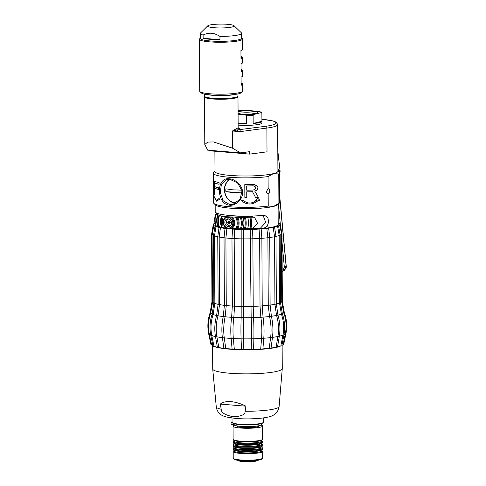<?xml version="1.0" encoding="UTF-8"?>
<svg xmlns="http://www.w3.org/2000/svg" width="486" height="486" viewBox="0 0 486 486"><rect width="100%" height="100%" fill="white"/><g stroke="black" fill="none" stroke-linecap="round" stroke-linejoin="round"><path stroke-width="0.73" d="M262.665 451.433L262.695 457.982A14.738 2.151 179.7 0 1 262.537 458.304L261.723 459.106A13.912 2.029 179.7 0 1 247.975 460.91A13.912 2.029 179.7 0 1 234.209 459.252L233.389 458.456A14.738 2.151 179.7 0 1 233.225 458.134L233.189 451.585A14.738 2.151 -0.3 0 0 240.321 453.389A14.738 2.151 -0.3 0 0 255.18 453.347A14.738 2.151 -0.3 0 0 262.665 451.433A14.738 2.151 -0.3 0 0 261.997 450.795M262.537 458.304A14.738 2.151 179.7 0 1 240.357 459.944A14.738 2.151 179.7 0 1 233.389 458.456M233.845 450.941A14.738 2.151 -0.3 0 0 233.189 451.585M233.833 447.667A14.738 2.151 -0.3 0 0 233.171 448.311L233.177 449.125A14.738 2.151 -0.3 0 0 240.309 450.935A14.738 2.151 -0.3 0 0 255.168 450.887A14.738 2.151 -0.3 0 0 262.653 448.973L262.647 448.153A14.738 2.151 -0.3 0 0 261.978 447.521L261.96 447.612M233.171 448.311A14.738 2.151 -0.3 0 0 240.309 450.115A14.738 2.151 -0.3 0 0 255.162 450.066A14.738 2.151 -0.3 0 0 262.647 448.153M233.833 444.483L233.815 444.374A14.738 2.151 -0.3 0 0 233.152 445.03L233.159 445.85A14.738 2.151 -0.3 0 0 240.297 447.655A14.738 2.151 -0.3 0 0 255.15 447.612A14.738 2.151 -0.3 0 0 262.634 445.698L262.628 444.878A14.738 2.151 -0.3 0 0 261.96 444.247L261.942 444.338M233.152 445.03A14.738 2.151 -0.3 0 0 240.291 446.841A14.738 2.151 -0.3 0 0 255.144 446.792A14.738 2.151 -0.3 0 0 262.628 444.878M233.815 441.209L233.796 441.1A14.738 2.151 -0.3 0 0 233.14 441.756L233.14 442.576A14.738 2.151 -0.3 0 0 240.278 444.38A14.738 2.151 -0.3 0 0 255.132 444.338A14.738 2.151 -0.3 0 0 262.616 442.424L262.61 441.604A14.738 2.151 -0.3 0 0 261.948 440.966L261.924 441.057M233.14 441.756A14.738 2.151 -0.3 0 0 240.272 443.56A14.738 2.151 -0.3 0 0 255.132 443.518A14.738 2.151 -0.3 0 0 262.61 441.604M233.055 426.198L233.122 439.301A14.738 2.151 -0.3 0 0 240.26 441.106A14.738 2.151 -0.3 0 0 255.12 441.057A14.738 2.151 -0.3 0 0 262.598 439.144L262.531 426.04A14.738 2.151 179.7 0 1 255.047 427.953A14.738 2.151 179.7 0 1 240.193 428.002A14.738 2.151 -0.3 0 1 233.055 426.198A14.738 2.151 -0.3 0 1 234.647 425.214M260.927 425.074A14.738 2.151 179.7 0 1 262.531 426.04M258.552 425.797L258.558 426.064A10.765 1.573 179.7 0 1 253.091 427.461A10.765 1.573 179.7 0 1 242.241 427.492A10.765 1.573 179.7 0 1 237.028 426.173L237.028 425.912M232.065 422.401L231.05 422.65L231.057 424.29L234.209 424.551M234.203 423.756L234.209 424.715A13.578 1.98 -0.3 0 0 247.793 426.629A13.578 1.98 -0.3 0 0 261.365 424.57L261.359 423.616M238.097 424.448A13.578 1.98 -0.3 0 0 257.471 424.345M231.05 422.65L232.375 422.759M232.022 418.069L232.041 422.267A15.728 2.296 -0.3 0 0 232.217 422.607L232.709 423.087A15.236 2.223 -0.3 0 0 239.914 424.624A15.236 2.223 -0.3 0 0 262.841 422.929L263.333 422.443A15.728 2.296 -0.3 0 0 263.503 422.103L263.479 417.905M232.217 422.607A15.728 2.296 -0.3 0 0 239.659 424.199A15.728 2.296 -0.3 0 0 263.333 422.443M252.155 418.798A15.728 2.296 179.7 0 1 243.352 418.847M233.201 416.727C225.091 415.093 221.094 412.602 221.209 409.267L220.334 404.085L245.952 406.205L245.132 411.253C245.272 414.613 241.293 416.441 233.201 416.727M245.952 406.205C240.874 403.635 235.892 402.11 231.014 401.624C226.245 401.315 222.679 402.129 220.334 404.085M212.601 345.716L212.722 368.971A34.773 5.079 -0.3 0 0 212.722 369.032A34.773 5.079 -0.3 0 0 229.556 373.23A34.773 5.079 179.7 0 0 264.414 373.139A34.773 5.079 179.7 0 0 282.263 368.667A34.773 5.079 179.7 0 0 282.263 368.607L282.141 345.352M280.55 346.056A34.773 5.079 179.7 0 1 277.463 347.095M276.838 347.253A34.773 5.079 179.7 0 1 229.428 349.148A34.773 5.079 179.7 0 1 218.05 347.587M217.449 347.447A34.773 5.079 179.7 0 1 214.198 346.403M263.09 215.371L265.714 222.43L260.581 228.007L263.558 228.438A31.462 4.599 179.7 0 0 273.691 226.871A31.462 4.599 -0.3 0 0 278.199 224.477L278.095 204.339M215.17 204.673L215.207 211.702A31.462 4.599 -0.3 0 0 231.506 215.638A31.462 4.599 -0.3 0 0 263.491 215.334L264.651 215.353L267.792 217.509L268.722 221.944L267.136 226.367L263.558 228.438A31.462 4.599 179.7 0 1 219.8 227.15A31.462 4.599 -0.3 0 0 230.51 228.657A31.462 4.599 179.7 0 0 262.58 228.529A31.462 4.599 179.7 0 0 278.186 224.356M219.052 226.962A31.462 4.599 179.7 0 1 216.13 225.856A31.462 4.599 -0.3 0 0 219.052 226.962M213.87 203.409A33.115 4.836 179.7 0 0 235.103 207.121A33.115 4.836 179.7 0 0 268.236 206.082L273.582 206.398A31.462 4.599 -0.3 0 0 277.749 204.679L279.377 203.069A33.115 4.836 -0.3 0 1 278.909 203.44L273.582 206.398A31.462 4.599 179.7 0 1 240.485 208.701A31.462 4.599 179.7 0 1 215.517 205.007L213.87 203.409A33.115 4.836 179.7 0 1 213.506 202.698L213.354 173.216A33.115 4.836 179.7 0 1 213.712 172.5L215 171.224M216.082 212.765L216.306 213.84M260.581 228.007A27.319 3.991 179.7 0 1 251.815 228.535M249.227 228.602A27.319 3.991 179.7 0 1 246.353 228.633M223.123 222.169A6.221 5.267 76.1 0 1 224.265 218.427A6.221 5.267 76.1 0 1 226.488 216.713L240.212 217.382L254.488 217.193L250.806 216.276A27.319 3.991 179.7 0 1 226.956 215.219M226.488 216.713L219.478 215.663L219.028 215.535L219.368 215.231L217.528 214.988L218.044 214.557L215.814 214.375A20.698 17.532 -103.9 0 0 215.875 225.838L217.43 225.966M217.576 226.476C216.404 222.564 216.385 218.736 217.515 215L217.959 215.116A16.427 13.918 -103.9 0 0 218.02 226.579L218.943 226.658M219.028 215.535L219.478 215.663A13.42 11.366 -103.9 0 0 219.538 227.132L221.853 227.32M221.981 227.521A10.358 8.772 76.1 0 1 221.914 216.063L222.454 216.191A9.58 8.116 -103.9 0 0 222.515 227.661L226.166 227.964M226.245 216.507A6.622 5.613 76.1 0 0 224.568 218.014L223.104 222.193C223.226 224.897 224.374 226.895 226.549 228.183L240.272 228.845L252.684 228.432L257.568 223.366L254.488 217.193M218.706 213.785L215.96 213.846L215.401 214.247L215.814 214.375L215.401 214.247M247.629 217.005A18.213 15.431 76.1 0 1 247.69 228.475M242.891 217.181A14.902 12.624 76.1 0 1 242.951 228.645M237.618 217.169A10.765 9.119 76.1 0 1 237.678 228.633M231.737 216.963A6.622 5.613 76.1 0 1 234.695 222.94A6.622 5.613 76.1 0 1 231.798 228.426M222.509 223.997L222.479 218.651L221.683 218.615L221.719 225.164L222.43 225.225L223.135 224.307L223.129 223.189L222.424 224.107L222.394 218.67L221.683 218.615M222.43 225.225L223.22 224.283L223.214 223.39M231.5 222.953A3.894 3.299 76.1 0 1 229.1 226.458A3.894 3.299 76.1 0 1 224.836 222.406A3.894 3.299 76.1 0 1 227.229 218.9A3.894 3.299 76.1 0 1 231.5 222.953M230.115 225.978A3.894 3.299 76.1 0 1 229.337 225.747M227.77 219.417A3.894 3.299 76.1 0 1 228.353 218.852M230.443 225.698A3.475 2.946 76.1 0 1 230.388 225.711A3.475 2.946 76.1 0 1 226.573 222.09A3.475 2.946 -103.9 0 1 228.718 218.961L228.766 218.949A3.475 2.946 -103.9 0 0 228.718 218.961M228.718 220.972A5.468 0.802 -0.3 0 0 229.356 221.021A5.656 2.892 94.7 0 0 229.264 222.151A5.656 0.826 -0.3 0 0 230.315 222.211A5.468 2.794 94.7 0 0 230.315 222.57A5.468 2.794 94.7 0 0 230.321 222.946A5.656 0.826 179.7 0 1 229.27 222.892A5.656 2.892 94.7 0 0 229.374 223.973A5.468 0.796 179.7 0 1 228.736 223.918A5.656 2.892 -85.3 0 1 228.627 222.837A5.656 0.826 179.7 0 1 227.77 222.734A5.468 2.794 -85.3 0 1 227.758 222.357A5.468 2.794 -85.3 0 1 227.764 221.999A5.656 0.826 -0.3 0 0 228.627 222.102A5.656 2.892 -85.3 0 1 228.718 220.972M228.627 222.102L229.27 221.938M228.426 222.078L228.426 222.57L229.386 222.861M227.77 222.734L228.426 222.57M229.27 222.892L230.315 222.728M228.736 223.918L229.343 223.767M228.627 222.837L229.386 222.649M279.377 203.069A33.115 4.836 -0.3 0 0 279.736 202.352L279.584 172.87A33.115 4.836 -0.3 0 0 279.219 172.153L277.919 170.896M268.236 206.082L268.151 193.841M268.151 188.829A2.564 1.312 94.7 0 1 268.582 188.726A2.564 1.312 94.7 0 1 269.694 190.955A2.564 1.312 94.7 0 1 268.175 193.847C267.051 193.628 266.443 192.863 266.364 191.557L268.151 188.829L268.084 176.594A33.115 4.836 179.7 0 1 232.679 177.512A33.115 4.836 179.7 0 1 213.354 173.216M214.806 182.991L214.824 186.612A33.115 4.836 -0.3 0 0 218.421 187.754L218.427 189.431A33.115 4.836 -0.3 0 1 214.836 188.289L214.867 194.424A33.115 4.836 -0.3 0 1 214.277 194.096L214.211 180.992A33.115 4.836 -0.3 0 0 219.058 182.608L219.071 184.279A33.115 4.836 -0.3 0 1 214.806 182.991L214.964 182.985A32.951 4.811 -0.3 0 0 219.071 184.237M257.92 187.31L257.519 189.285L256.316 190.463L254.767 191.095L258.388 197.322A33.115 4.836 -0.3 0 1 255.569 197.474L252.544 191.733A33.115 4.836 -0.3 0 1 246.736 191.842L246.767 197.699A33.115 4.836 -0.3 0 1 244.859 197.699L244.792 184.595A33.115 4.836 -0.3 0 0 252.866 184.473L254.731 184.68L256.292 185.445L257.859 187.286L257.501 186.496M254.694 184.656L257.446 186.472M256.231 200.499C251.973 203.792 247.805 203.877 243.735 200.754A33.115 4.836 -0.3 0 1 241.518 200.73C247.07 205.226 252.69 205.11 258.364 200.384A33.115 4.836 -0.3 0 0 259.925 200.281L257.604 198.173L255.126 200.554A33.115 4.836 -0.3 0 0 256.231 200.499L256.183 200.475A32.951 4.811 -0.3 0 1 255.156 200.524M213.725 196.684A33.115 4.836 -0.3 0 1 213.561 196.441L213.816 194.546L214.314 197.17A33.115 4.836 -0.3 0 1 214.077 197.006L216.446 200.22L218.761 198.689A33.115 4.836 -0.3 0 0 220.037 198.95L216.628 201.186L213.889 196.678A32.951 4.811 -0.3 0 1 213.725 196.435L213.98 194.546M229.532 205.201C216.149 204.138 216.009 176.594 229.392 178.83C235.212 178.982 242.636 185.64 242.532 192.152C243.292 198.944 235.698 206.125 229.532 205.201L229.787 204.649L223.196 200.809L220.28 192.432L221.422 184.151L226.737 179.468L229.653 179.255L237.466 182.791L242.04 190.761L240.084 199.242L232.909 204.381L229.787 204.649M268.084 176.594L273.411 173.636A31.462 4.599 179.7 0 1 238.049 175.877A31.462 4.599 179.7 0 1 215 171.57L214.891 151.231M278.909 203.44L278.751 173.952L273.411 173.636A31.462 4.599 -0.3 0 0 277.919 171.236L277.658 124.264L275.787 121.986L272.628 120.856L261.911 119.277M237.605 131.414L237.338 129.92A1.658 1.488 71.9 0 1 236.652 128.511L232.423 131.001L237.338 129.92L265.787 126.263A1.658 1.075 82.5 0 1 266.887 128.079L267.008 151.832L249.737 154.117L249.725 151.662L240.54 152.877L232.515 148.169L232.423 131.001L240.363 131.591L266.887 128.079A31.462 4.599 -0.3 0 0 277.676 124.556M249.737 154.117L210.481 150.867L210.481 150.387M240.54 152.877L207.692 150.156L204.788 144.47L204.539 96.951M238.14 125.096A15.728 2.296 -0.3 0 0 253.971 125.042A15.728 2.296 -0.3 0 0 261.936 123.001L261.93 121.36A15.728 2.296 -0.3 0 0 261.924 121.3L261.881 113.274L261.018 112.667A14.902 2.175 -0.3 0 0 260.891 112.199A14.902 2.175 -0.3 0 0 258.831 111.391L247.137 110.419A14.902 2.175 -0.3 0 0 238.328 110.784L238.061 110.851M238.292 128.061A18.377 2.685 179.7 0 1 239.27 129.774A1.658 1.075 82.5 0 1 240.363 131.591M237.976 95.93L237.982 96.805A16.724 2.442 -0.3 0 1 235.595 98.02A16.724 2.442 -0.3 0 1 212.637 98.968A16.724 2.442 179.7 0 1 204.545 96.981L204.545 96.106M237.976 93.932L237.982 95.997A16.724 2.442 -0.3 0 1 235.589 97.273A16.724 2.442 -0.3 0 1 212.631 98.221A16.724 2.442 179.7 0 1 204.539 96.173L204.527 94.102M232.515 148.169L213.554 141.961L207.814 142.052L204.788 144.47M241.657 37.975L242.253 38.552A21.524 3.147 179.7 0 1 242.49 39.014L242.544 49.335A21.524 3.147 179.7 0 1 240.947 50.532L240.989 58.721A21.524 3.147 -0.3 0 0 242.587 57.524L242.611 62.603A21.524 3.147 179.7 0 1 241.013 63.8L241.056 71.989A21.524 3.147 -0.3 0 0 242.654 70.792L242.684 75.871A21.524 3.147 179.7 0 1 241.086 77.067L241.129 85.257A21.524 3.147 -0.3 0 0 242.727 84.06L242.763 90.937A21.524 3.147 179.7 0 1 242.526 91.404L241.226 92.692A20.199 2.952 179.7 0 1 238.547 93.798A20.199 2.952 179.7 0 1 217.297 95.274A20.199 2.952 179.7 0 1 201.265 92.905L199.946 91.629A21.524 3.147 179.7 0 1 199.71 91.161L199.436 39.238A21.524 3.147 179.7 0 1 199.673 38.771L200.262 38.187M242.526 91.404A21.524 3.147 179.7 0 1 239.677 92.577A21.524 3.147 179.7 0 1 217.029 94.156A21.524 3.147 179.7 0 1 199.946 91.629M242.49 39.014A21.524 3.147 179.7 0 1 239.404 40.654A21.524 3.147 179.7 0 1 215.207 42.185A21.524 3.147 179.7 0 1 199.436 39.238M242.587 57.524A21.524 3.147 -0.3 0 0 240.977 56.34M242.654 70.792A21.524 3.147 -0.3 0 0 241.044 69.607M242.727 84.06A21.524 3.147 -0.3 0 0 241.117 82.875M233.997 25.667A13.25 1.938 179.7 0 1 228.25 27.593A13.25 1.938 179.7 0 1 214.059 27.714A13.25 1.938 -0.3 0 1 207.789 25.807A13.25 1.938 -0.3 0 1 227.727 24.33A13.25 1.938 179.7 0 1 233.997 25.667L241.402 32.841A20.698 3.025 179.7 0 1 241.633 33.285L241.657 38.2A20.698 3.025 179.7 0 1 238.687 39.773A20.698 3.025 179.7 0 1 210.28 40.952A20.698 3.025 179.7 0 1 200.262 38.412L200.238 33.504A20.698 3.025 -0.3 0 0 203.118 35.022L203.13 38.297A20.698 3.025 179.7 0 0 210.274 39.311A20.698 3.025 179.7 0 0 219.976 39.694L203.13 38.297M241.633 33.285A20.698 3.025 179.7 0 1 219.958 36.42L219.976 39.694M207.789 25.807L200.463 33.054A20.698 3.025 -0.3 0 0 200.238 33.504M219.958 36.42C216.938 34.512 214.132 33.455 211.525 33.261C208.901 33.03 206.094 33.619 203.118 35.022M240.977 56.807A20.534 3.001 179.7 0 1 241.372 57.974A20.534 3.001 179.7 0 1 240.989 58.259M241.05 70.075A20.534 3.001 179.7 0 1 241.439 71.242A20.534 3.001 179.7 0 1 241.056 71.527M241.117 83.343A20.534 3.001 179.7 0 1 241.506 84.509A20.534 3.001 179.7 0 1 241.123 84.795M260.891 112.199L261.711 112.995A15.728 2.296 179.7 0 1 261.881 113.274M261.924 121.3L253.17 123.468A15.728 2.296 -0.3 0 0 261.93 121.36M253.17 123.468L253.127 115.443A15.728 2.296 179.7 0 1 246.59 115.711L245.169 114.775A14.902 2.175 -0.3 0 0 253.978 114.41L253.127 115.443M238.128 123.456A15.728 2.296 -0.3 0 0 246.633 123.736L246.59 115.711M245.169 114.775L238.079 114.186M261.018 112.667L253.978 114.41M238.067 111.494A11.257 1.646 179.7 0 1 251.961 111.16A11.257 1.646 179.7 0 1 257.288 112.782A11.257 1.646 179.7 0 1 240.345 114.034A11.257 1.646 179.7 0 1 238.079 113.785M246.633 123.736L238.128 123.031M238.079 113.469A9.647 1.409 179.7 0 1 251.134 112.965A9.647 1.409 -0.3 0 1 254.968 113.578M278.751 173.952A33.115 4.836 -0.3 0 0 279.584 172.87M214.277 194.096L214.441 194.09A32.951 4.811 -0.3 0 0 214.867 194.333M214.441 194.09L214.375 181.096M214.836 188.289L214.994 188.282A32.951 4.811 -0.3 0 0 218.427 189.382M244.859 197.699L244.798 184.595M257.926 188.422L257.859 187.286M257.519 189.285L257.866 188.398M256.316 190.463L257.465 189.261M254.767 191.095L256.268 190.439M258.388 197.322L254.725 191.071M255.557 197.45A32.951 4.811 -0.3 0 0 258.327 197.298M252.544 191.733L252.513 191.709A32.951 4.811 -0.3 0 1 246.736 191.818L246.736 191.842M246.767 197.699L246.736 191.818M244.865 197.68A32.951 4.811 -0.3 0 0 246.767 197.674M246.724 190.172L246.706 185.962A32.951 4.811 -0.3 0 0 253.206 185.828L255.126 186.618L255.515 187.432L255.138 189.127L253.261 190.038A33.115 4.836 -0.3 0 1 246.724 190.172L246.706 185.986A33.115 4.836 -0.3 0 0 253.242 185.852L254.36 186.089M259.925 200.281L257.55 198.154M258.364 200.384L258.309 200.36A32.951 4.811 -0.3 0 0 259.858 200.262M258.309 200.36C252.659 205.086 247.07 205.201 241.542 200.706M216.525 200.214L218.87 198.713M216.701 201.18L213.889 196.678M235.746 203.245A12.83 10.868 -103.9 0 1 235.51 203.227A12.83 10.868 76.1 0 1 224.884 193.124A12.83 10.868 76.1 0 1 229.611 179.255M236.342 202.887A12.417 10.522 76.1 0 1 235.339 202.862A12.417 10.522 -103.9 0 1 224.969 192.699A12.417 10.522 -103.9 0 1 230.212 179.322M242.168 191.988A9.55 8.086 76.1 0 1 242.089 192.954L232.715 192.602L225.911 191.618A9.55 8.086 76.1 0 1 225.893 188.829L232.703 189.819L242.077 190.172M242.089 192.954L225.911 191.618M256.146 460.479A9.933 1.452 179.7 0 1 242.842 460.965A9.933 1.452 179.7 0 1 239.798 460.564M257.319 460.333L256.979 460.667A9.106 1.33 179.7 0 1 243.273 461.682A9.106 1.33 179.7 0 1 238.966 460.758L238.626 460.43M278.435 203.999L280.446 225.468M282.032 242.429L284.328 267.13L286.09 266.012L279.711 197.535M282.184 271.565L282.743 271.285L284.328 267.13M286.199 265.86C286.783 266.589 286.199 268.041 284.444 270.204L286.199 265.86L279.705 196.089M277.907 169.14L280.045 171.321A0.498 0.389 135.6 0 1 279.48 171.734L280.112 171.236L277.852 151.99A0.498 0.389 108.3 0 0 277.816 151.851M277.913 170.136L279.48 171.734L278.952 171.898M280.513 302.632A34.773 5.079 -0.3 0 0 281.74 301.703L281.388 234.137A34.773 5.079 179.7 0 1 280.136 235.078M276.34 303.987A34.773 5.079 -0.3 0 0 279.535 303.057L279.183 235.491A34.773 5.079 179.7 0 1 275.981 236.421M276.303 303.993L274.93 304.291L276.564 315.444A36.693 5.358 179.7 0 1 271.395 316.283L270.119 305.074A34.773 5.079 -0.3 0 0 274.93 304.291L274.572 236.725A34.773 5.079 179.7 0 1 269.76 237.508L268.679 228.159A33.139 4.842 -0.3 0 0 273.187 227.424L274.566 227.126A33.139 4.842 -0.3 0 0 277.597 226.245M277.919 336.482A38.212 5.583 179.7 0 1 272.464 337.369A39.627 24.847 -97.1 0 0 271.395 316.289L269.536 316.52A39.627 24.847 82.9 0 1 270.611 337.6A38.212 5.583 179.7 0 1 263.776 338.25A39.627 15.746 -94 0 0 263.054 317.133L262.221 305.876A34.773 5.079 -0.3 0 0 268.26 305.305L270.119 305.074L269.76 237.508L267.901 237.739A34.773 5.079 179.7 0 1 261.869 238.31L261.164 228.924A33.139 4.842 -0.3 0 0 266.82 228.39L268.679 228.159L266.82 228.39L267.901 237.739L268.26 305.305L269.536 316.52A36.693 5.358 179.7 0 1 263.054 317.127M260.854 317.279A36.693 5.358 179.7 0 1 253.534 317.625L253.212 306.35A34.773 5.079 -0.3 0 0 260.022 306.028L262.221 305.876L261.869 238.31L259.67 238.468A34.773 5.079 179.7 0 1 252.86 238.784L252.58 229.38L250.266 229.435M263.054 317.133L260.854 317.285L260.022 306.028L259.67 238.468L259.087 229.07M250.199 229.441L251.159 317.686A36.693 5.358 179.7 0 1 243.553 317.729L243.747 306.453A34.773 5.079 -0.3 0 0 250.831 306.411L253.212 306.35L252.86 238.784L250.478 238.845A34.773 5.079 179.7 0 1 243.395 238.887L243.565 229.477A33.139 4.842 -0.3 0 0 250.199 229.435M243.498 229.477L241.178 229.447L241.171 317.698A36.693 5.358 179.7 0 1 233.833 317.437L234.538 306.174A34.773 5.079 -0.3 0 0 241.366 306.417L243.747 306.453L243.395 238.887L241.013 238.851A34.773 5.079 179.7 0 1 234.185 238.614L234.781 229.216A33.139 4.842 -0.3 0 0 241.178 229.441L241.232 229.447M231.628 317.309A36.693 5.358 179.7 0 1 225.109 316.769L226.263 305.548A34.773 5.079 -0.3 0 0 232.326 306.052L234.538 306.174L234.185 238.614L231.974 238.486A34.773 5.079 179.7 0 1 225.911 237.982L226.883 228.62A33.139 4.842 -0.3 0 0 232.569 229.088L232.63 229.094M260.854 317.285A39.627 15.746 86 0 1 261.577 338.396A38.212 5.583 179.7 0 1 253.862 338.76A39.627 5.474 -91.5 0 0 253.54 317.631A1.658 0.316 177 0 0 251.159 317.692A39.627 5.474 88.5 0 1 251.481 338.821A38.212 5.583 179.7 0 1 243.462 338.87A39.627 5.2 -89.2 0 1 243.553 317.735A1.658 0.316 -177.7 0 0 241.171 317.698A39.627 5.2 90.8 0 0 241.08 338.833A38.212 5.583 179.7 0 1 233.347 338.56A39.627 15.491 -86.7 0 1 233.833 317.443L231.628 317.315L232.326 306.052L231.974 238.486L232.569 229.088L234.659 229.21M231.628 317.315A39.627 15.491 93.3 0 0 231.142 338.432A38.212 5.583 179.7 0 1 224.265 337.867A39.627 24.634 -83.6 0 1 225.109 316.775L223.238 316.568A39.627 24.634 96.4 0 0 222.4 337.655A38.212 5.583 179.7 0 1 216.896 336.828A39.627 31.948 -78.7 0 1 218.02 315.785L216.61 315.481L218.105 304.376L219.532 304.607A34.773 5.079 -0.3 0 0 224.392 305.336L226.263 305.548L225.911 237.982L224.034 237.769A34.773 5.079 179.7 0 1 219.18 237.04L220.462 227.727A33.139 4.842 -0.3 0 0 225.012 228.408L226.883 228.62L225.012 228.408L224.034 237.769L224.392 305.336L223.244 316.562A36.693 5.358 179.7 0 1 218.026 315.779L219.532 304.607L219.18 237.04L217.752 236.791L218.141 304.327M217.758 236.755A34.773 5.079 179.7 0 1 214.502 235.862L215.984 226.604A33.139 4.842 -0.3 0 0 219.065 227.448L220.462 227.727L219.065 227.448M216.604 315.493A36.693 5.358 179.7 0 1 213.099 314.533L214.855 303.428L214.502 235.862L213.682 235.54M213.53 235.467A34.773 5.079 179.7 0 1 212.212 234.531L213.791 225.334A33.139 4.842 -0.3 0 0 215.17 226.276L215.984 226.604L215.17 226.282M212.145 314.138A36.693 5.358 179.7 0 1 210.705 313.124L212.57 302.098L212.042 234.185M214.994 223.408A33.139 4.842 -0.3 0 0 214.52 223.669L214.04 224.016A33.139 4.842 -0.3 0 0 213.609 224.69A33.139 4.842 -0.3 0 0 213.621 224.988L213.791 225.334M252.58 229.374A33.139 4.842 -0.3 0 0 258.965 229.076L261.103 228.93M278.393 225.917L277.597 226.251L278.393 225.911A33.139 4.842 -0.3 0 0 279.711 224.957L279.869 224.605A33.139 4.842 -0.3 0 0 279.869 224.338A33.139 4.842 -0.3 0 0 279.383 223.639L278.885 223.299A33.139 4.842 -0.3 0 0 278.192 222.953M212.947 345.898A35.921 5.249 179.7 0 1 211.641 344.957M217.382 347.259A35.921 5.249 179.7 0 1 213.992 346.33L211.781 335.528A39.627 36.893 -68.2 0 1 213.099 314.539L212.133 314.181L213.858 303.215L214.855 303.428A34.773 5.079 -0.3 0 0 218.105 304.321M277.937 315.153L276.564 315.444A39.627 32.106 77.9 0 1 277.919 336.476L276.097 347.217A35.921 5.249 179.7 0 1 271.073 348.037L272.464 337.363L270.611 337.6L269.214 348.268A35.921 5.249 179.7 0 1 262.908 348.869L263.776 338.244L261.577 338.396L260.709 349.021A35.921 5.249 179.7 0 1 253.595 349.355L253.862 338.76L251.481 338.821L251.219 349.41A35.921 5.249 179.7 0 1 243.82 349.458L243.462 338.863L241.08 338.833L241.439 349.422A35.921 5.249 179.7 0 1 234.307 349.173L233.347 338.56L231.142 338.432L232.101 349.045A35.921 5.249 179.7 0 1 225.765 348.523L224.265 337.867L222.4 337.655L223.894 348.304A35.921 5.249 179.7 0 1 218.822 347.551L216.896 336.828L215.48 336.652C214.283 329.623 214.66 322.564 216.61 315.481L216.628 315.505M283.921 334.988C285.233 327.862 284.711 320.79 282.366 313.774L280.513 302.833L279.535 303.057L281.412 314.144A39.627 36.985 67.1 0 1 282.955 335.121L280.847 345.941A35.921 5.249 179.7 0 1 277.524 346.913M283.119 344.538L283.703 344.459L285.932 333.554C287.317 326.349 286.77 319.284 284.286 312.346L282.342 301.508L281.74 301.703L283.721 312.711A39.627 39.123 23.6 0 1 285.349 333.627L283.119 344.544A35.921 5.249 179.7 0 1 281.88 345.491M285.501 333.281L285.349 333.627A38.212 5.583 179.7 0 1 283.982 334.678M283.745 334.787L282.955 335.121A38.212 5.583 179.7 0 1 279.341 336.172M215.456 336.543A38.212 5.583 179.7 0 1 211.781 335.534L210.967 335.206M210.742 335.103A38.212 5.583 179.7 0 1 209.302 334.07A39.627 39.099 -26.5 0 1 210.705 313.13L210.128 312.771L211.963 301.915L212.57 302.098A34.773 5.079 -0.3 0 0 213.858 303.021M210.128 312.771C207.716 319.733 207.243 326.811 208.707 333.991L211.046 344.878L211.641 344.951L209.126 333.718M284.286 312.346L283.721 312.711A36.693 5.358 179.7 0 1 282.348 313.731M279.869 224.605L280.3 224.678L279.711 224.957L281.546 233.784M277.597 226.251L279.183 235.491L279.979 235.157M274.566 227.132L273.187 227.424L274.572 236.725L275.987 236.457L276.34 304.042L277.962 315.128C279.997 322.188 280.446 329.241 279.322 336.288L277.5 347.028A1.658 0.425 -170.4 0 1 276.097 347.217M278.891 223.299L279.669 223.414L279.383 223.645M280.3 224.678L281.983 233.9L282.342 301.508M278.569 225.947L280.161 235.23L280.513 302.833M283.921 334.994L281.819 345.813A1.658 0.346 -169 0 1 280.847 345.941M271.073 348.031A1.658 0.492 -172.5 0 1 269.214 348.268M262.908 348.863A1.658 0.541 -175.3 0 1 260.709 349.015M253.595 349.349A1.658 0.565 -178.6 0 1 251.219 349.41M243.82 349.452A1.658 0.565 178.1 0 1 241.439 349.416M234.307 349.167A1.658 0.541 174.8 0 1 232.101 349.039M225.759 348.517A1.658 0.498 172 0 1 223.894 348.304M218.822 347.545A1.658 0.431 169.8 0 1 217.4 347.368L215.48 336.652M215 226.312L213.506 235.607L213.858 303.215M213.992 346.324A1.658 0.352 168.4 0 1 213.014 346.208L210.803 335.413C209.417 328.293 209.861 321.216 212.133 314.181M213.791 225.34L213.19 225.061L211.604 234.301L211.963 301.915M213.19 225.061L213.615 224.988M214.04 224.022L213.749 223.791L214.52 223.669M233.869 451.032L233.851 450.923A14.076 2.053 -0.3 0 0 240.661 452.648A14.076 2.053 -0.3 0 0 254.852 452.606A14.076 2.053 -0.3 0 0 261.997 450.777L261.978 450.887M233.851 450.923L233.845 449.781A14.076 2.053 -0.3 0 0 240.655 451.506A14.076 2.053 -0.3 0 0 254.846 451.458A14.076 2.053 -0.3 0 0 261.99 449.629L262.033 449.465M233.851 447.758L233.833 447.649A14.076 2.053 -0.3 0 0 240.643 449.374A14.076 2.053 -0.3 0 0 254.834 449.331A14.076 2.053 -0.3 0 0 261.978 447.503L262.021 446.191M233.833 447.649L233.827 446.5A14.076 2.053 -0.3 0 0 240.637 448.226A14.076 2.053 -0.3 0 0 254.828 448.183A14.076 2.053 -0.3 0 0 261.972 446.355M261.954 443.08A14.076 2.053 -0.3 0 1 254.81 444.909A14.076 2.053 -0.3 0 1 240.619 444.951A14.076 2.053 -0.3 0 1 233.809 443.226L233.815 444.374A14.076 2.053 -0.3 0 0 240.625 446.099A14.076 2.053 -0.3 0 0 254.816 446.057A14.076 2.053 -0.3 0 0 261.96 444.228L262.003 442.916M261.942 439.806A14.076 2.053 -0.3 0 1 254.792 441.634A14.076 2.053 -0.3 0 1 240.606 441.677A14.076 2.053 -0.3 0 1 233.79 439.952L233.796 441.1A14.076 2.053 -0.3 0 0 240.613 442.825A14.076 2.053 -0.3 0 0 254.798 442.776A14.076 2.053 -0.3 0 0 261.948 440.948L261.984 439.642M221.209 409.267A31.42 4.593 179.7 0 1 216.27 406.885C216.902 411.083 219.137 414.078 222.971 415.864L226.045 416.958L235.765 418.458C245.175 419.157 254.196 418.999 262.841 417.99C268.072 417.213 271.322 416.405 272.591 415.566C276.139 414.029 278.314 411.022 279.11 406.557A31.42 4.593 179.7 0 1 245.132 411.253M218.919 213.846L215.814 213.913M252.629 216.963L250.806 216.276M250.831 217.181A21.475 18.189 76.1 0 1 250.891 228.645M249.919 228.657A20.698 17.532 -103.9 0 0 249.859 217.193M245.29 217.285A17.204 14.574 76.1 0 1 245.345 228.754M244.355 228.76A16.427 13.918 -103.9 0 0 244.294 217.297M241.232 217.376A14.197 12.029 76.1 0 1 241.287 228.839M240.272 228.845A13.42 11.366 -103.9 0 0 240.212 217.382M236.627 217.272A10.358 8.772 76.1 0 1 236.688 228.742M235.589 228.742A9.58 8.116 -103.9 0 0 235.528 217.278M230.352 217.035A6.221 5.267 76.1 0 1 233.778 223.05A6.221 5.267 76.1 0 1 230.413 228.505M232.83 223.068A5.443 4.611 76.1 0 1 228.195 228.062A5.443 4.611 76.1 0 1 223.505 222.29A5.443 4.611 76.1 0 1 228.141 217.297A5.443 4.611 76.1 0 1 232.83 223.068M226.549 228.183A6.221 5.267 76.1 0 1 223.123 222.217M219.083 226.998A14.197 12.029 76.1 0 1 219.016 215.559M217.588 226.452A17.204 14.574 76.1 0 1 217.521 215.019M215.462 225.711A21.475 18.189 76.1 0 1 215.395 214.277C214.496 218.014 214.514 221.841 215.45 225.735M265.787 126.263A29.804 4.356 -0.3 0 0 261.911 119.301M236.652 128.511A16.724 2.442 -0.3 0 0 238.152 127.49L237.988 96.775M206.939 94.521A16.724 2.442 -0.3 0 0 212.619 95.317A16.724 2.442 -0.3 0 0 235.564 94.369M229.392 178.83L229.653 179.255M279.48 171.734L279.778 171.758A0.498 0.498 0 0 0 280.112 171.236L277.949 152.063A0.498 0.498 0 0 0 277.816 151.784M282.366 313.774L281.412 314.144A36.693 5.358 179.7 0 1 277.998 315.135M277.919 336.476L279.322 336.288M261.997 450.777L261.99 449.629M216.27 406.885L212.722 369.032M279.11 406.557L282.263 368.667M221.974 227.545C219.921 223.572 219.903 219.745 221.914 216.057M219.077 227.023C217.637 223.092 217.619 219.265 219.016 215.547M238.474 128.298L238.152 127.49M284.444 270.204L282.743 271.285M279.778 171.758L279.043 171.989M279.669 223.414L279.802 224.137M274.602 227.138L275.987 236.457M219.034 227.46L217.752 236.791M213.749 223.791L213.542 224.988"/></g></svg>
